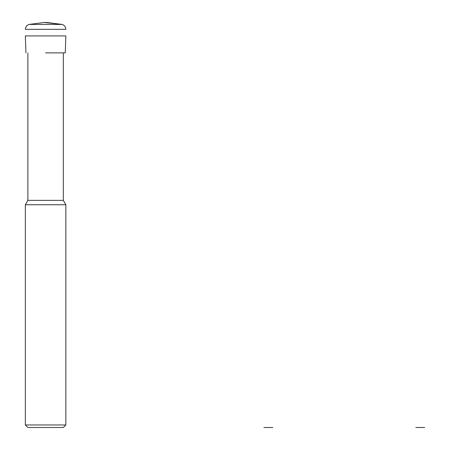<?xml version="1.0" encoding="UTF-8"?>
<svg xmlns="http://www.w3.org/2000/svg" width="450" height="450" viewBox="0 0 450 450"><rect width="100%" height="100%" fill="white"/><g stroke="black" fill="none" stroke-linecap="round" stroke-linejoin="round"><path stroke-width="0.67" d="M45.596 52.875L65.256 52.875L45.596 52.875M25.346 35.916L25.942 52.875L25.346 35.916L65.846 35.916L65.256 52.875L65.846 35.916M65.846 29.329L25.346 29.329C25.521 26.854 26.786 25.217 29.143 24.429L44.179 22.5L47.014 22.5L62.049 24.429C64.406 25.217 65.672 26.854 65.846 29.329C65.694 26.837 64.429 25.2 62.049 24.429L44.331 22.5M63.315 200.368L27.878 200.368L25.346 204.75L65.846 204.75L63.315 200.368L63.315 52.875M65.846 424.969L63.315 427.5L27.878 427.5L25.346 424.969L65.846 424.969L65.846 204.75M263.919 427.5L268.346 427.5L263.919 427.5M272.779 427.5L268.346 427.5L272.779 427.5M415.794 427.5L420.221 427.5L415.794 427.5M424.654 427.5L420.221 427.5L424.654 427.5M25.346 29.329C25.504 26.837 26.769 25.2 29.143 24.429L62.049 24.429M27.878 200.368L27.878 52.875M25.346 424.969L25.346 204.75"/></g></svg>
